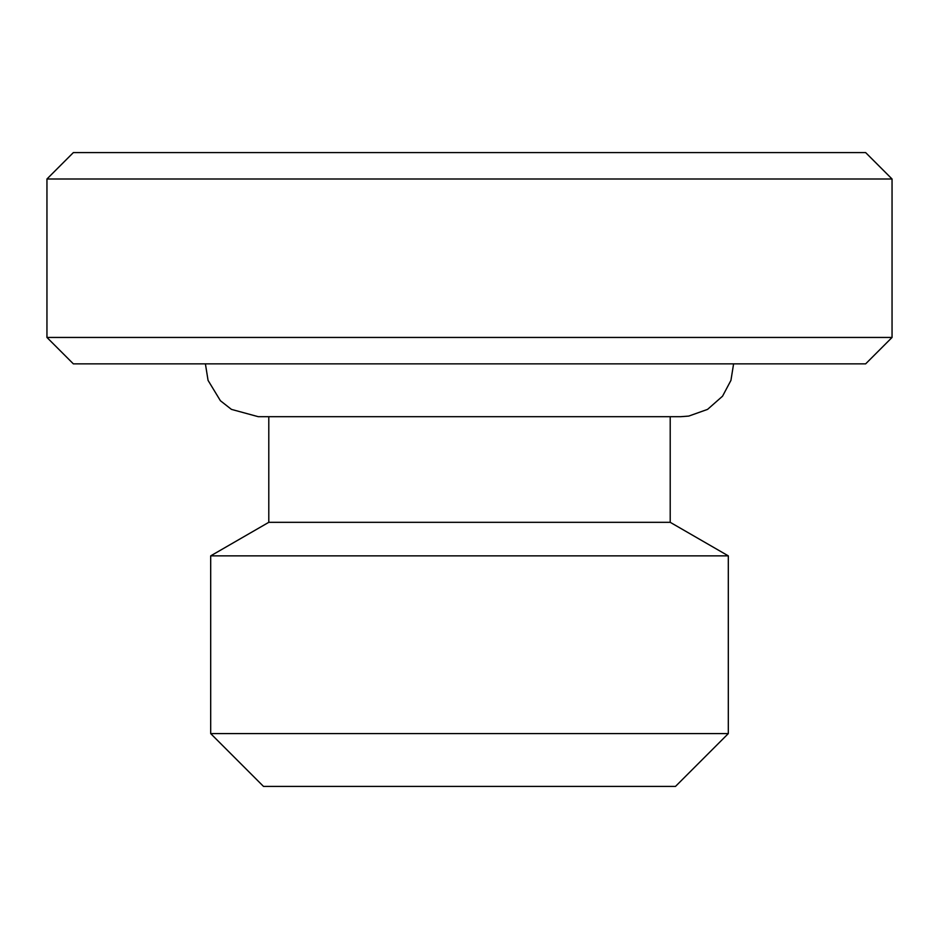 <?xml version="1.0" encoding="UTF-8"?>
<svg xmlns="http://www.w3.org/2000/svg" width="939" height="939" viewBox="0 0 939 939"><rect width="100%" height="100%" fill="white"/><g stroke="black" fill="none" stroke-linecap="round" stroke-linejoin="round"><path stroke-width="1.41" d="M268.789 416.681L268.789 522.319L210.688 555.865L210.688 733.594L728.312 733.594L728.312 555.865L210.688 555.865M670.211 416.681L670.211 522.319L268.789 522.319M670.211 522.319L728.312 555.865M728.312 733.594L675.493 786.413L263.507 786.413L210.688 733.594M865.641 363.863L73.359 363.863L46.95 337.453L892.05 337.453L865.641 363.863M892.05 178.997L865.641 152.588L73.359 152.588L46.95 178.997L892.05 178.997L892.05 337.453M733.594 363.863L730.941 380.377L722.549 396.188L707.572 409.381L688.792 416.071L680.775 416.681L258.225 416.681L231.428 409.381L220.407 400.73L208.059 380.377L205.406 363.863M46.95 178.997L46.95 337.453"/></g></svg>
